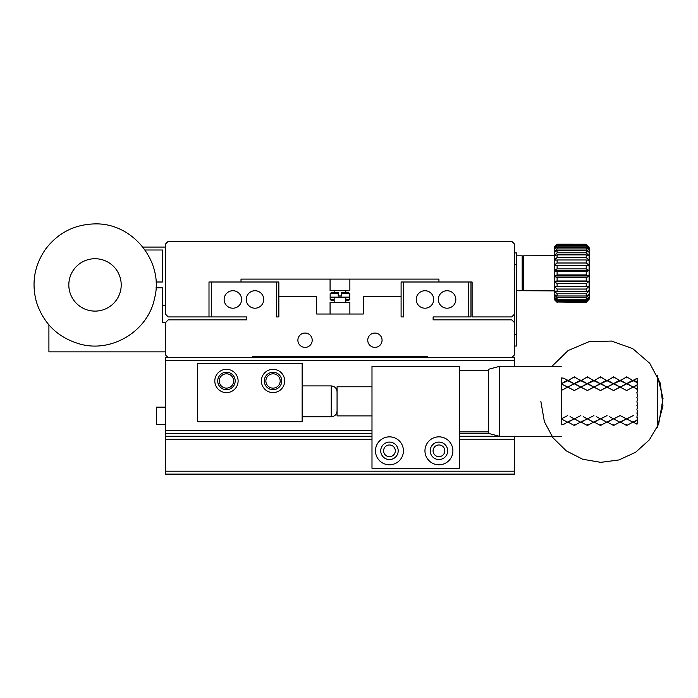 <?xml version="1.0" encoding="UTF-8"?>
<svg xmlns="http://www.w3.org/2000/svg" width="698" height="698" viewBox="0 0 698 698"><rect width="100%" height="100%" fill="white"/><g stroke="black" fill="none" stroke-linecap="round" stroke-linejoin="round"><path stroke-width="1.05" d="M338.233 293.649L330.154 293.649L331.419 292.479L338.233 292.479L338.233 295.978L341.723 295.978L341.723 292.479L348.538 292.479L349.794 293.649L341.723 293.649M330.154 293.649L330.154 297.139L349.794 297.139L349.794 299.39L348.538 300.629L345.798 300.629L348.538 300.629M349.873 314.021L349.873 302.382L330.075 302.382L330.075 314.021M401.097 296.554L401.097 282.001L403.549 282.001L403.549 316.936L401.097 316.936L401.097 296.554L363.265 296.554L363.265 314.021L316.691 314.021L316.691 296.554L278.851 296.554L278.851 316.936L276.408 316.936L276.408 282.001L278.851 282.001L278.851 296.554M371.99 433.362L165.339 433.362L165.339 357.681L511.704 357.681L514.618 354.767L514.618 322.755L511.704 319.841L433.118 319.841L433.118 316.936L468.515 316.936L468.515 282.001L403.549 282.001M470.958 282.001L470.958 316.936L468.515 316.936M514.618 252.894L516.363 252.894L516.363 334.394L514.618 334.394M514.618 346.042L516.363 346.042L516.363 334.394M514.618 322.755L514.618 244.169L511.704 241.255L168.244 241.255L165.339 244.169L165.339 314.021L168.244 316.936L246.839 316.936L246.839 319.841L168.244 319.841L165.339 322.755L162.425 322.755L162.425 287.829L155.968 287.829M208.999 316.936L208.999 282.001L211.442 282.001L211.442 316.936M276.408 282.001L211.442 282.001M155.968 282.001L162.425 282.001L162.425 249.989L145.053 249.989M48.912 324.893L48.912 351.862L165.339 351.862M168.244 357.681L165.339 354.767L165.339 322.755M427.298 357.681L427.298 356.521L252.659 356.521L252.659 357.681M312.207 340.214A7.154 7.154 0 0 1 301.466 346.417A7.154 7.154 0 0 1 301.466 334.019A7.154 7.154 0 0 1 312.207 340.214M367.75 340.214A7.154 7.154 0 0 1 378.482 334.019A7.154 7.154 0 0 1 378.482 346.417A7.154 7.154 0 0 1 367.75 340.214M416.235 299.468A8.734 8.734 0 0 1 429.331 291.904A8.734 8.734 0 0 1 429.331 307.033A8.734 8.734 0 0 1 416.235 299.468M438.353 299.468A8.734 8.734 0 0 1 451.458 291.904A8.734 8.734 0 0 1 451.458 307.033A8.734 8.734 0 0 1 438.353 299.468M246.254 299.468A8.734 8.734 0 0 1 259.351 291.904A8.734 8.734 0 0 1 259.351 307.033A8.734 8.734 0 0 1 246.254 299.468M224.128 299.468A8.734 8.734 0 0 1 237.233 291.904A8.734 8.734 0 0 1 237.233 307.033A8.734 8.734 0 0 1 224.128 299.468M165.339 433.362L165.339 436.267L371.99 436.267M459.31 436.267L499.297 436.267M514.618 436.372L514.618 439.182L459.31 439.182M165.339 436.267L165.339 474.108L514.618 474.108L514.618 471.194L165.339 471.194M371.99 439.182L165.339 439.182M459.31 366.415L371.99 366.415L371.99 468.288L459.31 468.288L459.31 366.415M452.906 450.821A13.969 13.969 0 0 1 431.949 462.922A13.969 13.969 0 0 1 431.949 438.719A13.969 13.969 0 0 1 452.906 450.821M403.427 450.821A13.969 13.969 0 0 1 382.469 462.922A13.969 13.969 0 0 1 382.469 438.719A13.969 13.969 0 0 1 403.427 450.821M398.192 450.821A8.734 8.734 0 0 1 385.095 458.385A8.734 8.734 0 0 1 385.095 443.265A8.734 8.734 0 0 1 398.192 450.821M395.312 450.821A5.863 5.863 0 0 1 386.526 455.899A5.863 5.863 0 0 1 386.526 445.752A5.863 5.863 0 0 1 395.312 450.821M447.671 450.821A8.734 8.734 0 0 1 434.575 458.385A8.734 8.734 0 0 1 434.575 443.265A8.734 8.734 0 0 1 447.671 450.821M433.083 450.821A5.863 5.863 0 0 1 441.869 445.752A5.863 5.863 0 0 1 441.869 455.899A5.863 5.863 0 0 1 433.083 450.821M514.618 439.182L514.618 471.194M165.339 407.161L156.605 407.161L156.605 424.628L165.339 424.628M371.99 386.788L337.064 386.788L337.064 415.895L371.99 415.895M459.31 431.905L488.417 431.905M95.015 311.107A26.192 26.192 0 0 1 72.33 271.819A26.192 26.192 0 0 1 117.7 271.819A26.192 26.192 0 0 1 95.015 311.107M551.952 366.319L568.111 350.562L588.876 341.741L611.431 341.052L632.702 348.599L649.777 363.353L660.343 383.289L662.952 405.704L657.246 427.534L657.246 375.149L663.03 398.357L658.685 424.061L649.349 439.862L635.642 452.26L618.925 459.965L600.734 462.355L582.647 459.232L566.261 450.847L553.069 437.908L544.388 421.732L540.854 401.341M635.546 423.477L636.873 424.122L637.597 419.908L633.234 421.932L635.546 423.477M633.234 422.325L620.138 415.589L626.691 418.905L633.234 415.589L626.691 418.852L633.234 422.325L636.873 420.449L637.597 417.779L636.873 417.317L637.597 413.329L636.873 413.225L637.597 410.991L636.873 409.813L637.597 406.219L636.873 405.468L637.597 403.776L636.873 401.943L637.597 398.907L636.873 397.537L637.597 396.464L636.873 392.468L637.597 391.691L636.873 389.074L633.234 387.093L636.873 384.991L637.597 389.353L633.234 387.006L626.691 390.514L620.138 387.093L633.234 380.017L633.234 380.75L636.873 378.229L637.597 382.774L633.234 380.75L626.691 383.83L620.138 380.75L626.691 376.859L626.691 377.906M637.597 378.831L636.873 378.229M637.597 382.774L636.873 381.876L637.597 384.903L633.234 387.093L626.691 383.83L613.586 390.514L607.042 387.093L620.138 380.017L620.138 380.75L613.586 383.83L607.042 380.75L613.586 376.859L613.586 377.906M637.597 384.903L636.873 384.991M636.873 424.122L637.597 423.852M637.597 389.353L636.873 389.074M636.873 420.449L637.597 419.908M636.873 381.876L633.234 380.017M633.234 387.006L626.691 390.514L613.586 383.83L600.489 390.514L593.946 387.093L607.042 380.017L607.042 380.75L600.489 383.83L593.946 380.75L600.489 376.859L600.489 377.906M633.234 380.75L626.691 376.859M633.234 387.093L626.691 383.411M626.691 418.905L620.138 421.932L626.691 425.51L633.234 421.932M626.691 425.51L626.691 424.777M626.691 383.83L620.138 380.017M620.138 387.006L613.586 390.514L600.489 383.83L587.393 390.514L580.841 387.093L593.946 380.017L593.946 380.75L587.393 383.83L580.841 380.75L587.393 376.859L587.393 377.906M626.691 418.852L620.138 422.325L613.586 418.852L620.138 422.325M620.138 415.589L613.586 418.852L612.661 418.407L613.586 418.905L620.138 415.589M620.138 380.75L613.586 376.859M620.138 387.093L613.586 383.411M613.586 418.905L607.042 421.932L613.586 425.51L620.138 421.932M609.354 416.584L612.661 418.407L609.354 416.584M613.586 425.51L613.586 424.777M613.586 383.83L607.042 380.017M607.042 387.006L600.489 390.514L587.393 383.83L574.297 390.514L567.744 387.093L580.841 380.017L580.841 380.75L574.297 383.83L567.744 380.75L574.297 376.859L574.297 377.906M613.586 418.852L607.042 422.325L600.489 418.852L607.042 422.325M607.042 415.589L600.489 418.852L599.565 418.407L600.489 418.905L607.042 415.589M607.042 380.75L600.489 376.859M607.042 387.093L600.489 383.411M600.489 418.905L593.946 421.932L600.489 425.51L607.042 421.932M596.249 416.584L599.565 418.407L596.249 416.584M600.489 425.51L600.489 424.777M600.489 383.83L593.946 380.017M593.946 387.006L587.393 390.514L574.297 383.83L561.201 390.514L561.201 418.852L567.744 422.325L574.297 418.852L580.841 422.325L587.393 418.852L593.946 422.325L600.489 418.852M593.946 422.325L586.468 418.407L587.393 418.905L588.318 418.407L580.841 421.932L587.393 425.51L593.946 421.932M593.946 415.589L588.318 418.407L593.946 415.589M593.946 380.75L587.393 376.859M593.946 387.093L587.393 383.411M583.153 416.584L586.468 418.407L583.153 416.584M587.393 425.51L587.393 424.777M587.393 383.83L580.841 380.017M580.841 387.006L574.297 390.514L561.201 383.83L561.201 390.514L567.744 387.006M580.841 422.325L573.372 418.407L574.297 418.905L575.222 418.407L567.744 421.932L574.297 425.51L580.841 421.932M580.841 415.589L575.222 418.407L580.841 415.589M580.841 380.75L574.297 376.859M580.841 387.093L574.297 383.411M570.057 416.584L573.372 418.407L570.057 416.584M574.297 425.51L574.297 424.777M567.744 380.017L567.744 380.75L561.201 383.83L567.744 380.017L574.297 383.83M567.744 422.325L561.201 418.852L562.126 418.407L561.201 418.852L561.201 424.777L564.106 424.122L567.744 421.932M567.744 415.589L562.126 418.407L567.744 415.589M567.744 380.75L564.106 378.229L561.201 377.906L561.201 383.83L567.744 387.093M561.201 436.372L499.663 436.372L499.663 366.319L561.201 366.319M499.663 366.319L488.417 369.321L488.417 433.362L459.31 433.362M586.215 302.347L557.109 302.007L586.215 302.347L589.129 299.233L589.129 249.561L586.215 246.158L586.215 245.138L589.129 247.886L586.215 244.195L589.129 247.319M586.215 302.007L589.129 298.665L586.215 301.431L586.215 300.41L589.129 296.982L586.215 299.285L586.215 297.636L589.129 294.277L586.215 295.996L586.215 293.788L589.129 290.638L586.215 291.72L586.215 289.051L589.129 286.25L586.215 286.634L586.215 283.615L589.129 281.294L586.215 280.971L586.215 277.734L589.129 275.989L586.215 274.96L586.215 271.653L589.129 270.562L586.215 268.887L586.215 265.65L589.129 265.249L586.215 262.998L586.215 259.979L589.129 260.293L586.215 257.562L586.215 254.883L589.129 255.904L586.215 252.807L586.215 250.591L589.129 252.275L586.215 248.95L586.215 247.293L589.129 249.561L589.129 247.886L586.215 244.204L557.109 244.195L586.215 244.204M586.215 246.158L557.109 246.158L557.109 245.138L586.215 245.138M557.109 246.158L554.203 249.299L554.203 247.677L557.109 245.138M586.215 244.553L557.109 244.204L554.203 247.075L557.109 244.204M586.215 248.95L557.109 248.95L557.109 247.293L586.215 247.293M586.215 262.998L557.109 262.998L557.109 259.979L586.215 259.979M586.215 252.807L557.109 252.807L557.109 250.591L586.215 250.591M586.215 257.562L557.109 257.562L557.109 254.883L586.215 254.883M586.215 268.887L557.109 268.887L557.109 265.65L586.215 265.65M586.215 286.634L557.109 286.634L557.109 283.615L586.215 283.615M586.215 274.96L557.109 274.96L557.109 271.653L586.215 271.653M586.215 280.971L557.109 280.971L557.109 277.734L586.215 277.734M586.215 291.72L557.109 291.72L557.109 289.051L586.215 289.051M586.215 301.431L557.109 301.431L557.109 300.41L586.215 300.41M586.215 295.996L557.109 295.996L557.109 293.788L586.215 293.788M586.215 299.285L557.109 299.285L557.109 297.636L586.215 297.636M557.109 244.553L554.203 247.075M557.109 248.95L554.203 252.022L554.203 249.387L557.109 247.293M557.109 262.998L554.203 265.083L554.203 260.267L557.109 259.979M557.109 252.807L554.203 255.669L554.203 252.144L557.109 250.591M557.109 257.562L554.203 260.084L554.203 255.826L557.109 254.883M557.109 268.887L554.203 270.431L554.203 265.284L557.109 265.65M557.109 286.634L554.203 286.285L554.203 281.469L557.109 283.615M557.109 274.96L554.203 275.911L554.203 270.641L557.109 271.653M557.109 280.971L554.203 281.268L554.203 276.12L557.109 277.734M557.109 291.72L554.203 290.726L554.203 286.468L557.109 289.051M557.109 301.431L554.203 298.875L554.203 297.252L557.109 300.41M557.109 295.996L554.203 294.408L554.203 290.883L557.109 293.788M557.109 299.285L554.203 297.165L554.203 294.53L557.109 297.636M557.109 302.347L554.203 299.468L557.109 302.007M554.203 290.883L523.64 290.734L523.64 255.808L554.203 255.669M516.363 290.734L522.183 290.734L522.183 255.808L516.363 255.808M514.618 314.021L511.704 316.936L472.118 316.936L472.118 282.001L438.937 282.001L438.937 279.095L241.011 279.095L241.011 282.001L208.999 282.001M330.075 279.095L330.075 290.734L349.873 290.734L349.873 279.095M330.154 297.139L330.154 299.39L334.159 299.39M345.798 299.39L349.794 299.39M334.159 300.629L331.419 300.629L334.159 300.629M142.889 247.075L165.339 247.075M162.425 305.288L165.339 305.288M554.203 275.989L589.129 275.989M554.203 281.294L589.129 281.294M554.203 270.562L589.129 270.562M554.203 265.249L589.129 265.249M165.339 430.448L371.99 430.448M165.339 360.596L514.618 360.596L514.618 366.319M197.351 363.501L302.138 363.501L302.138 421.714L197.351 421.714L197.351 363.501M238.105 380.968A11.639 11.639 0 0 0 220.638 370.882A11.639 11.639 0 0 0 220.638 391.046A11.639 11.639 0 0 0 238.105 380.968M284.671 380.968A11.639 11.639 0 0 0 267.212 370.882A11.639 11.639 0 0 0 267.212 391.046A11.639 11.639 0 0 0 284.671 380.968M281.765 380.968A8.734 8.734 0 0 1 268.669 388.533A8.734 8.734 0 0 1 268.669 373.404A8.734 8.734 0 0 1 281.765 380.968M280.186 380.968A7.154 7.154 0 0 0 273.031 373.814A7.154 7.154 0 0 0 265.877 380.968A7.154 7.154 0 0 0 273.031 388.123A7.154 7.154 0 0 0 280.186 380.968M235.191 380.968A8.734 8.734 0 0 1 222.095 388.533A8.734 8.734 0 0 1 222.095 373.404A8.734 8.734 0 0 1 235.191 380.968M233.621 380.968A7.154 7.154 0 0 0 226.457 373.814A7.154 7.154 0 0 0 219.303 380.968A7.154 7.154 0 0 0 226.457 388.123A7.154 7.154 0 0 0 233.621 380.968M514.618 360.596L514.618 357.681L511.704 357.681M514.618 264.542L516.363 264.542M302.138 416.767L331.245 416.767L331.245 385.915L302.138 385.915M349.794 293.649L349.794 297.139M334.159 297.139L334.159 302.382M345.798 297.139L345.798 302.382M459.31 370.778L488.417 370.778M95.015 223.892C133.815 222.889 164.074 262.963 154.572 298.229C148.177 330.939 111.889 353.179 79.842 344.018C57.951 337.649 43.477 323.619 36.418 301.937C31.34 282.882 34.411 265.257 45.649 249.046C58.091 232.783 74.546 224.398 95.015 223.892M488.417 433.362L499.663 436.372M522.183 289.277L523.64 290.734M522.183 257.265L523.64 255.808M334.159 290.734L334.159 292.479M345.798 290.734L345.798 292.479M330.154 299.39L331.419 300.629M331.245 385.915C334.77 386.264 336.715 388.21 337.064 391.735M331.245 416.767C334.77 416.418 336.715 414.472 337.064 410.948"/></g></svg>
